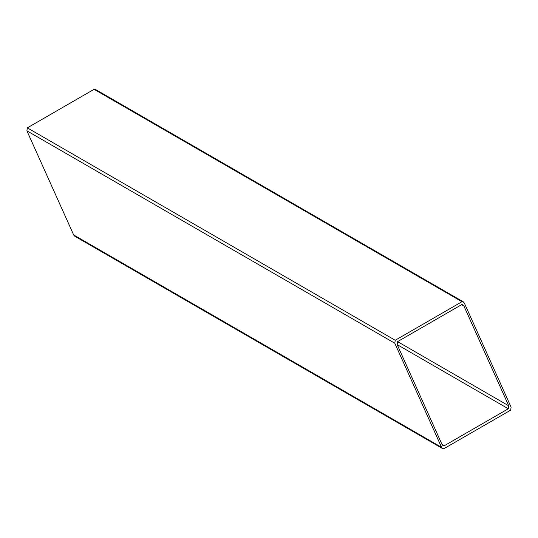 <?xml version="1.0" encoding="UTF-8"?>
<svg xmlns="http://www.w3.org/2000/svg" width="538" height="538" viewBox="0 0 538 538"><rect width="100%" height="100%" fill="white"/><g stroke="black" fill="none" stroke-linecap="round" stroke-linejoin="round"><path stroke-width="0.81" d="M463.931 306.055L508.733 405.807L508.316 408.772L444.334 445.713L443.063 445.646L441.967 444.348L397.172 344.602L397.589 341.63L461.57 304.69L462.835 304.757L463.931 306.055L461.57 304.69M441.55 447.32L394.805 343.237L395.222 340.265L27.317 127.856L26.9 130.828L73.652 234.918L74.748 236.216L442.646 448.618L441.55 447.32L73.652 234.918M395.222 340.265L461.987 301.717L463.252 301.784L464.348 303.082L511.1 407.172L510.683 410.144L443.917 448.685L442.646 448.618M463.252 301.784L95.354 89.382L94.083 89.315L27.317 127.856M508.733 405.807L397.582 341.63M508.316 408.772L397.172 344.602M444.334 445.713L441.967 444.348M461.987 301.717L94.083 89.315M394.805 343.237L26.9 130.828"/></g></svg>
